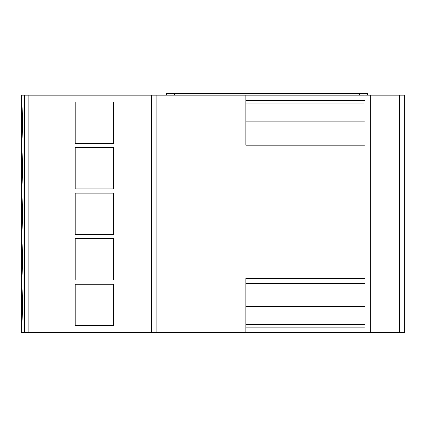 <?xml version="1.0" encoding="UTF-8"?>
<svg xmlns="http://www.w3.org/2000/svg" width="426" height="426" viewBox="0 0 426 426"><rect width="100%" height="100%" fill="white"/><g stroke="black" fill="none" stroke-linecap="round" stroke-linejoin="round"><path stroke-width="0.64" d="M21.731 287.933C21.209 286.874 21.204 322.849 21.731 321.822C22.653 322.881 22.653 286.884 21.731 287.933M21.731 242.389C21.209 241.334 21.204 277.31 21.731 276.282C22.653 277.337 22.653 241.34 21.731 242.389M21.731 196.849C21.209 195.79 21.204 231.765 21.731 230.738C22.653 231.797 22.653 195.8 21.731 196.849M21.731 151.305C21.209 150.25 21.204 186.226 21.731 185.198C22.653 186.253 22.653 150.256 21.731 151.305M21.731 105.765C21.209 104.705 21.204 140.681 21.731 139.659C22.653 140.713 22.653 104.716 21.731 105.765M364.981 145.17L245.834 145.17L245.834 95.174L21.3 95.174L21.3 332.413L245.834 332.413L245.834 278.487L364.981 278.487M245.834 95.174L364.981 95.174L364.981 332.413L245.834 332.413M399.407 95.174L399.407 332.413L404.7 332.413L404.7 95.174L364.981 95.174M166.401 95.174L166.401 93.587L166.401 95.174M399.407 332.413L364.981 332.413M75.21 284.227L75.21 325.533L113.444 325.533L113.444 284.227L75.21 284.227M75.21 238.682L75.21 279.988L113.444 279.988L113.444 238.682L75.21 238.682M75.21 193.143L75.21 234.449L113.444 234.449L113.444 193.143L75.21 193.143M75.21 147.598L75.21 188.904L113.444 188.904L113.444 147.598L75.21 147.598M75.21 102.059L75.21 143.365L113.444 143.365L113.444 102.059L75.21 102.059M156.869 95.174L156.869 332.413M245.834 103.119L364.981 103.119M245.834 324.474L364.981 324.474M166.401 93.587L367.633 93.587L367.633 95.174M24.655 95.174L24.655 332.413M28.872 95.174L28.872 332.413M151.571 95.174L151.571 332.413M370.279 95.174L370.279 332.413M364.981 100.467L245.834 100.467M245.834 121.122L364.981 121.122M245.834 306.464L364.981 306.464M364.981 283.439L245.834 283.439M245.834 327.12L364.981 327.12M359.688 95.174L359.688 93.587M174.34 93.587L174.34 95.174"/></g></svg>
